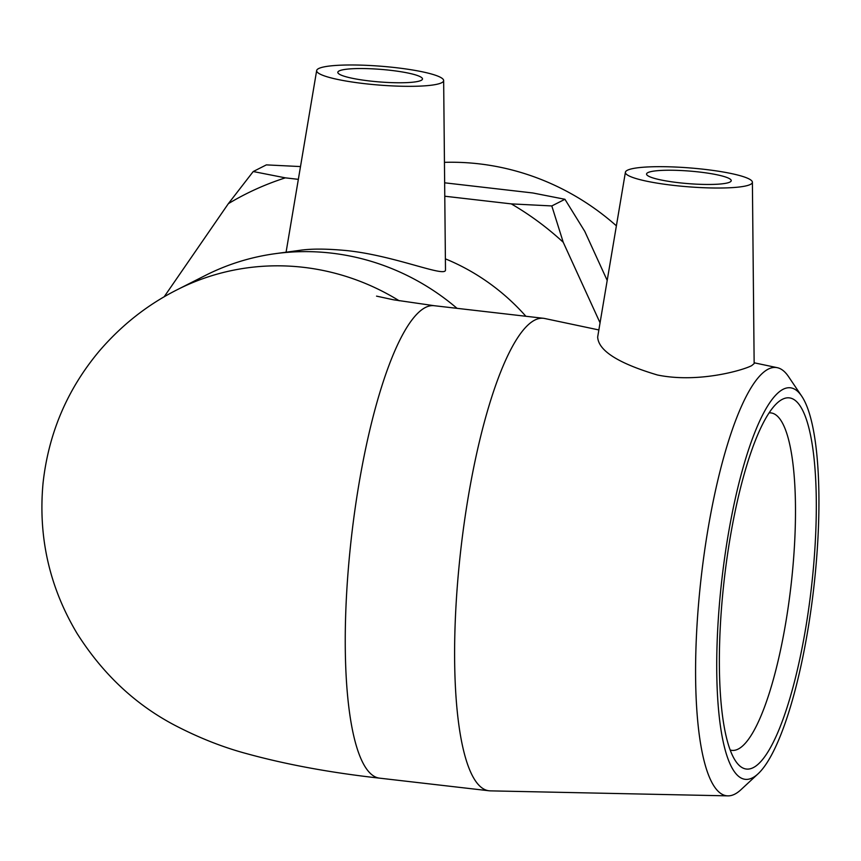 <?xml version="1.0" encoding="UTF-8"?>
<svg xmlns="http://www.w3.org/2000/svg" width="861" height="861" viewBox="0 0 861 861"><rect width="100%" height="100%" fill="white"/><g stroke="black" fill="none" stroke-linecap="round" stroke-linejoin="round"><path stroke-width="1.29" d="M300.5 166.571L266.361 164.881L253.231 171.533L228.337 203.68L164.128 296.841M600.052 322.821L563.234 242.275L551.804 205.94L564.934 199.289L584.77 231.361L607.188 280.417M298.347 179.346L285.357 177.85L253.231 171.533M551.804 205.94L511.273 203.885L444.782 196.222M444.653 182.812L532.808 192.972L564.934 199.289M511.273 203.885A292.148 280.697 63.1 0 1 563.234 242.275M228.337 203.68A292.148 280.697 63.1 0 1 285.357 177.85M769.067 412.871A169.854 39.767 -83.4 0 1 770.875 412.903A169.854 39.767 -83.4 0 1 790.936 586.19A169.854 39.767 -83.4 0 1 731.979 750.372A169.854 39.767 -83.4 0 1 730.214 749.996M782.326 399.332A186.837 43.75 96.6 0 0 778.129 402.173A186.837 43.75 96.6 0 0 724.37 578.517A186.837 43.75 96.6 0 0 736.607 762.469A186.837 43.75 96.6 0 0 810.287 596.867A186.837 43.75 96.6 0 0 782.326 399.332M783.123 389.28A197.029 46.139 -83.4 0 1 801.677 396.125A197.029 46.139 -83.4 0 1 813.667 588.806A197.029 46.139 -83.4 0 1 758.164 773.727A197.029 46.139 -83.4 0 1 718.3 619.21A197.029 46.139 -83.4 0 1 783.123 389.28M801.677 396.125L788.525 376.612A215.562 50.476 96.6 0 0 777.268 367.679A215.562 50.476 96.6 0 0 768.216 369.132A215.562 50.476 96.6 0 0 699.39 594.65A215.562 50.476 96.6 0 0 727.922 795.865A215.562 50.476 96.6 0 0 740.923 789.731L758.164 773.727M727.922 795.865L490.286 790.861A237.797 55.674 -83.4 0 1 489.07 790.775A237.797 55.674 -83.4 0 1 459.053 566.29A237.797 55.674 -83.4 0 1 534.746 320.109A237.797 55.674 -83.4 0 1 543.517 318.301A237.797 55.674 -83.4 0 1 544.722 318.505L598.858 329.946M752.396 182.22A63.692 9.46 -175.5 0 1 750.405 184.437A63.692 9.46 -175.5 0 1 680.168 186.084A63.692 9.46 -175.5 0 1 625.409 172.232A63.692 9.46 -175.5 0 1 627.368 170.263A63.692 9.46 -175.5 0 1 696.786 168.541A63.692 9.46 -175.5 0 1 752.396 182.22L754.15 363.579L751.664 365.656C742.343 370.521 697.604 383.296 657.417 374.987C618.381 363.342 598.46 350.728 597.674 337.114M445.385 258.849A215.562 207.103 63.1 0 1 525.888 316.278M457.04 308.335A237.797 228.466 -116.9 0 0 331.356 253.112A237.797 228.466 -116.9 0 0 275.412 253.651A237.797 228.466 -116.9 0 0 205.424 275.423L177.409 289.619A237.797 228.466 -116.9 0 1 303.341 267.308A237.797 228.466 -116.9 0 1 399.246 300.801M445.471 269.73C446.687 278.264 396.254 255.954 347.769 250.702C327.169 248.668 310.907 248.581 299.004 250.454L275.412 253.651M444.448 162.342A253.145 243.211 63.1 0 1 616.379 225.819M369.649 80.977A42.469 6.307 -175.5 0 1 337.824 72.324A42.469 6.307 -175.5 0 1 380.648 69.364A42.469 6.307 -175.5 0 1 422.482 78.986A42.469 6.307 -175.5 0 1 369.649 80.977M395.909 67.675A63.692 9.46 -175.5 0 1 443.652 80.525A63.692 9.46 -175.5 0 1 364.397 83.635A63.692 9.46 -175.5 0 1 316.665 70.537A63.692 9.46 -175.5 0 1 395.909 67.675M647.881 172.62A42.469 6.307 -175.5 0 1 694.429 171.5A42.469 6.307 -175.5 0 1 731.226 180.681A42.469 6.307 -175.5 0 1 688.391 183.641A42.469 6.307 -175.5 0 1 646.557 174.019A42.469 6.307 -175.5 0 1 647.881 172.62M489.07 790.775L379.701 778.172A237.797 55.674 -83.4 0 1 349.695 553.677A237.797 55.674 -83.4 0 1 425.377 307.506A237.797 55.674 -83.4 0 1 434.148 305.698L393.531 299.8L376.548 296.13M777.268 367.679L754.15 362.793M379.701 778.172C330.516 772.694 286.218 764.525 246.795 753.687C223.171 747.38 199.332 737.995 175.278 725.522C135.511 704.75 102.76 674.034 77.027 633.373C49.411 587.105 38.078 537.027 43.05 483.107C48.539 433.287 67.298 389.258 99.327 351.03C121.713 324.984 147.737 304.514 177.409 289.619M316.665 70.537L286.078 252.208M443.652 80.525L445.492 269.719M625.409 172.232L597.652 337.114M543.517 318.301L434.148 305.698"/></g></svg>
